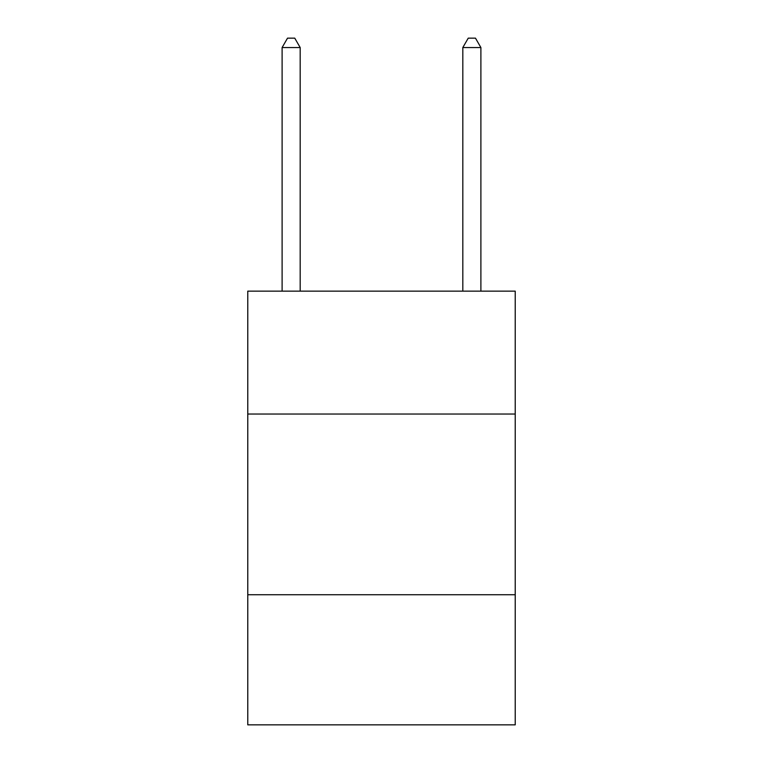 <?xml version="1.0" encoding="UTF-8"?>
<svg xmlns="http://www.w3.org/2000/svg" width="763" height="763" viewBox="0 0 763 763"><rect width="100%" height="100%" fill="white"/><g stroke="black" fill="none" stroke-linecap="round" stroke-linejoin="round"><path stroke-width="1.14" d="M515.225 414.032L515.225 291.142L247.775 291.142L247.775 414.032L515.225 414.032L515.225 724.85L247.775 724.85L247.775 414.032M515.225 594.739L247.775 594.739M300.183 291.142L300.183 47.544L282.11 47.544L282.11 291.142M282.11 47.544L287.527 38.15L294.756 38.15L300.183 47.544M480.89 291.142L480.89 47.544L462.817 47.544L462.817 291.142M462.817 47.544L468.244 38.15L475.473 38.15L480.89 47.544"/></g></svg>
